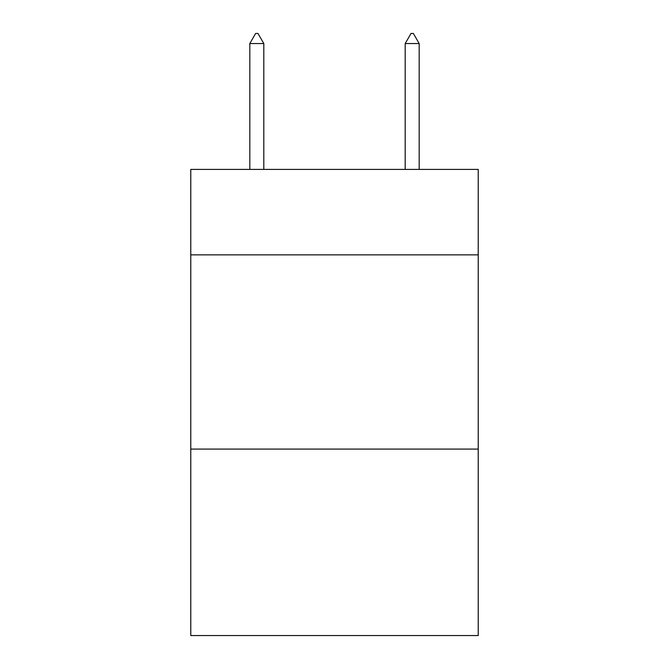 <?xml version="1.0" encoding="UTF-8"?>
<svg xmlns="http://www.w3.org/2000/svg" width="669" height="669" viewBox="0 0 669 669"><rect width="100%" height="100%" fill="white"/><g stroke="black" fill="none" stroke-linecap="round" stroke-linejoin="round"><path stroke-width="1" d="M478.226 254.864L478.226 169.408L190.774 169.408L190.774 254.864L478.226 254.864L478.226 635.55L190.774 635.55L190.774 254.864M478.226 449.091L190.774 449.091M263.803 43.552L257.975 33.45L255.642 33.45L249.821 43.552L263.803 43.552L263.803 169.408M249.821 43.552L249.821 169.408M411.025 33.45L413.358 33.45L419.179 43.552L405.197 43.552L411.025 33.45M419.179 169.408L419.179 43.552M405.197 169.408L405.197 43.552"/></g></svg>
